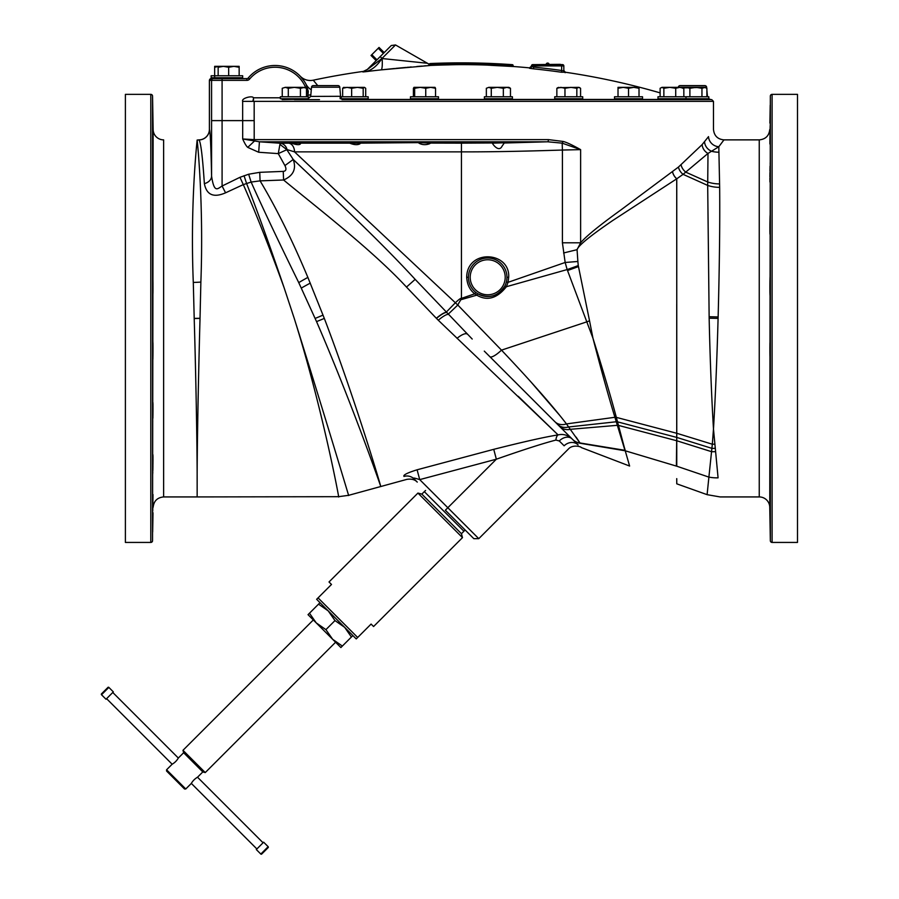 <?xml version="1.0" encoding="UTF-8"?>
<svg xmlns="http://www.w3.org/2000/svg" width="899" height="899" viewBox="0 0 899 899"><rect width="100%" height="100%" fill="white"/><g stroke="black" fill="none" stroke-linecap="round" stroke-linejoin="round"><path stroke-width="1.35" d="M344.07 99.62L711.727 99.62L713.48 101.362L254.17 101.362C252.934 100.688 252.686 100.104 253.417 99.62L253.597 99.62M319.493 99.62L307.211 99.62L310.694 96.418L340.575 96.294L341.26 97.631M579.45 98.733L557.234 99.171L572.494 99.62M684.937 99.62L707.041 99.62L705.558 98.733M682.746 98.733L659.765 99.62L706.299 99.171M556.503 99.62L580.338 99.62M488.528 99.62L508.295 99.62M431.655 99.62L436.7 99.62L435.217 98.733M364.904 98.733L341.957 99.62L366.387 99.62L350.396 99.62M294.366 99.62L306.581 99.62L305.098 98.733M305.817 87.9A33.252 33.252 0 0 0 249.562 79.112A3.506 3.506 0 0 1 246.888 80.359L246.888 78.618A1.753 1.753 0 0 0 248.225 77.988A1.753 1.753 0 0 1 246.888 78.618L211.186 78.618A1.753 1.753 -90 0 0 209.445 80.359L211.153 78.618M215.086 77.73A0.843 0.843 0 0 0 214.445 78.022A1.753 1.753 0 0 1 213.13 78.618L222.087 78.618L222.087 80.359L209.445 80.359L209.445 129.422C210.276 131.468 210.984 147.031 211.58 176.125C214.164 193.263 217.367 189.004 222.087 186.026L239.954 177.305L248.652 174.226L259.744 172.327L283.241 171.383C286.118 171.125 286.68 169.192 284.916 165.585L278.274 153.617L258.687 152.257L247.742 147.38C246.405 146.301 244.719 143.503 242.685 138.974L254.192 139.615L548.401 139.615L562.999 141.435C566.224 142.143 572.09 144.874 580.619 149.639L562.167 143.155L547.705 141.795L504.53 143.008M253.417 99.62L253.417 97.8C252.664 95.339 241.112 98.148 242.651 101.362L242.651 120.623L222.087 120.623L222.087 80.359L246.888 80.359M242.651 101.362L254.17 101.362L254.17 120.623L242.685 120.623L242.685 138.974L254.574 140.952L247.742 147.38M518.217 396.279L558.088 434.902C545.288 436.914 523.836 441.724 493.742 449.331L417.091 469.795C407.337 472.84 402.966 475.054 403.977 476.414A10.507 10.26 135 0 1 414.102 478.942L417.192 482.044C414.978 479.594 411.573 478.695 406.989 479.336L348.621 495.327L338.597 496.686L197.151 496.933L197.151 482.437C197.038 455.95 198.061 388.907 200.028 318.403L200.87 282.061C203.747 204.511 197.566 143.435 197.162 140.03L198.949 139.918C200.78 142.02 202.578 156.595 204.365 183.643A10.507 7.934 178.8 0 0 211.58 176.125L211.58 120.623L222.087 120.623L222.087 186.026L225.57 192.813L243.303 184.61L251.124 182.059L248.652 174.226M491.281 65.369L513.891 66.548A712.368 712.368 0 0 1 529.533 67.874L531.455 66.133M512.688 65.649L513.115 65.706A0.843 0.843 -85.9 0 0 513.891 66.548L513.048 66.481L513.115 65.515A0.843 0.843 0 0 0 512.329 64.672L512.688 65.649A712.693 617.208 -90 0 0 490.955 64.537L489.697 64.402L490.573 63.571A713.66 618.051 -90 0 1 512.329 64.672A714.109 714.109 0 0 0 430.306 63.537L430.745 63.638A713.997 713.997 0 0 1 447.781 63.11A714.109 504.957 -90 0 1 457.097 62.885L458.288 62.874A714.109 714.109 0 0 1 488.887 63.391L490.573 63.469L491.348 65.38L488.831 65.155A0.843 0.843 180 0 0 489.697 64.312L488.854 64.312L489.697 64.402A0.843 0.843 -0 0 1 488.831 65.245M365.736 71.684L362.848 71.942L365.769 71.673A690.533 667.002 135 0 1 381.142 69.875L430.801 65.425L430.025 65.458L430.801 65.425L430.778 64.582L429.936 64.526A0.843 0.843 180 0 1 430.745 63.638L430.778 64.481A713.154 713.154 0 0 1 447.792 63.953L447.781 63.11A0.843 0.596 87.8 0 1 448.387 63.953L448.387 64.02A0.843 0.596 87.8 0 0 448.994 64.863L447.803 64.897L448.994 64.863A712.356 503.721 -90 0 1 458.299 64.638A712.345 712.345 0 0 1 488.831 65.155L488.854 64.312L490.955 64.402A712.817 617.321 -90 0 1 512.688 65.515M430.812 65.425A712.21 712.21 0 0 1 447.803 64.897L448.387 64.02A713.199 504.305 -90 0 1 457.692 63.795L458.288 63.717A713.267 713.267 0 0 1 488.854 64.234L489.697 64.312L488.854 64.312L489.697 64.312L488.854 64.312L488.887 63.391L490.573 63.469A0.843 0.843 180 0 0 489.697 64.312M317.752 85.619L313.257 80.191A712.368 712.368 0 0 1 363.398 71.392L367.185 69.605L391.279 45.512L395.504 44.95L428.778 64.031L429.048 65.369L430.025 65.458L427.8 65.616M310.84 94.71L307.964 95.339A698.703 698.703 0 0 0 306.492 95.665M660.113 92.878A712.368 712.368 0 0 0 565.325 72.223L561.403 72.235A711.794 711.794 0 0 0 533.467 68.83L529.533 68.29A1.753 1.753 0 0 0 531.455 66.548L531.455 65.93L563.83 65.93L563.83 70.92A1.753 1.753 180 0 0 565.325 72.65M458.299 64.638L457.692 63.795A0.843 0.596 -90.7 0 0 458.299 64.638M428.767 64.031L430.295 63.537A0.843 0.843 -92.5 0 0 429.722 63.818L429.048 65.369M381.828 69.807L381.142 69.875A14.002 2.326 84 0 0 382.12 58.536L427.16 63.245M430.025 65.458L430.778 64.582L429.936 64.47A0.843 0.843 180 0 1 430.745 63.627M457.097 62.885L458.288 62.874L457.097 62.885A0.843 0.596 89.3 0 1 457.692 63.728A713.278 504.361 -90 0 0 448.387 63.953L447.792 64.054A713.053 713.053 0 0 0 430.778 64.582L429.936 64.481M425.845 65.773L425.216 65.818M424.598 65.863L423.968 65.919M422.081 66.065L421.44 66.121M420.687 66.178L416.855 66.492M411.293 66.964L409.742 67.099M408.618 67.2L407.303 67.313M406.247 67.414L395.762 68.391M394.571 68.504L382.12 69.774M365.769 71.673C371.86 70.156 377.232 65.784 381.895 58.559L367.185 69.605M376.962 59.828L376.175 60.615L371.029 55.468L371.815 54.682L376.962 59.828L380.187 56.603L382.019 58.435L395.504 44.95M302.772 79.134L300.255 76.213A14.002 14.002 0 0 0 313.257 80.191L313.83 80.809M508.171 66.155L507.283 66.099M503.698 65.897L502.653 65.841M496.124 65.548L493.854 65.458M513.891 66.548L513.891 66.548A0.843 0.843 94.1 0 1 513.115 65.706L513.115 65.706M300.255 76.213L304.255 81.213M305.66 83.528L306.076 84.315A14.002 13.732 -27.5 0 0 311.279 89.754A14.002 13.732 -27.5 0 1 306.076 84.315L305.66 83.528M303.536 80.157L302.794 79.168M306.098 84.349L306.076 84.315A35.005 35.005 0 0 0 248.225 77.988A35.005 35.005 0 0 1 306.076 84.315L308.312 91.316L307.964 95.339M678.329 87.349L678.34 87.214A1.753 1.753 0 0 1 680.082 85.619L704.872 85.619A1.753 1.753 0 0 1 706.625 87.214L706.704 88.169M706.884 90.181L707.468 96.755M342.676 99.205A3.506 3.371 0.4 0 1 341.867 98.733M338.046 85.619L313.245 85.619L338.046 85.619A1.753 1.753 0 0 1 339.788 87.214L340.575 96.294A3.506 3.382 -5 0 0 340.654 96.755M313.245 85.619A1.753 1.753 0 0 0 311.503 87.214L310.694 96.418M532.77 64.616A1.315 1.315 0 0 0 531.455 65.93A1.315 1.315 0 0 1 532.77 64.616L562.516 64.616A1.315 1.315 0 0 1 563.83 65.93L563.83 70.92L561.65 70.493L561.403 72.235M533.635 64.616L533.635 67.088A713.548 713.548 0 0 1 561.65 70.493L561.65 64.616L534.961 64.616L560.335 64.335M531.455 66.548L533.635 67.088L533.467 68.83M549.12 64.335A1.483 1.483 0 0 0 547.648 63.065A1.483 1.483 0 0 1 547.648 63.065A1.483 1.483 0 0 0 546.165 64.335M547.648 63.065A1.483 1.483 0 0 0 546.176 64.335M383.401 53.389L378.254 48.243L379.041 47.445L384.188 52.603M378.254 48.243L371.815 54.682M562.999 141.435A2.18 0.843 -72.8 0 1 562.167 143.155L562.414 150.043L580.619 149.639L580.619 242.797C585.856 236.482 599.318 225.503 621.018 209.86L678.453 167.057L702.119 144.615L708.513 136.626C715.143 126.928 715.143 126.928 708.513 136.626L708.513 136.626A10.507 9.911 35.2 0 0 718.807 146.717L719.661 187.352C719.987 222.66 719.47 265.857 718.132 316.954L718.087 318.403C716.952 359.589 715.413 396.47 713.48 429.048C711.502 395.65 710.053 358.701 709.154 318.19L718.087 318.403M291.411 143.143L299.727 143.143L300.491 143.806C299.558 145.132 296.535 144.919 291.411 143.143L288.635 143.143A8.754 6.45 -90 0 1 294.524 151.864L455.366 302.761C458.872 299.434 460.895 297.974 461.445 298.378L461.445 151.864C488.135 151.965 521.791 151.358 562.414 150.043L562.414 242.797L580.619 242.797L577.068 249.675C578.158 245.73 590.07 235.988 612.826 220.446L676.756 178.8A10.507 8.102 52.2 0 1 672.587 171.945L672.497 172.012M492.281 143.166L504.395 142.795L502.002 146.29C498.619 153.032 491.742 143.02 492.416 142.963L461.445 143.143L461.445 151.864L294.524 151.864L287.051 149.594A8.754 7.619 88.3 0 0 280.319 143.244L259.429 141.795L258.687 152.257M548.39 139.615A2.18 0.753 -90 0 1 547.705 141.795L259.429 141.795L254.574 140.952A2.18 1.798 -90 0 1 254.192 139.615L254.192 120.623M288.635 143.143L280.319 143.244L279.926 144.379L278.274 153.617L287.051 149.594M472.211 339.047L415.158 279.364C374.355 234.987 322.213 187.172 293.22 159.471L286.736 149.582L279.926 144.379M324.314 318.403A38.511 4.596 -23.6 0 1 316.549 321.606C353.127 406.067 383.053 492.832 380.603 486.056C380.434 484.359 354.577 397.684 324.314 318.403L307.874 277.398C292.209 240.044 276.285 207.871 260.081 180.868L283.59 179.991C293.355 175.743 296.558 168.9 293.22 159.471L284.916 165.585M349.711 143.143L360.184 143.143L359.993 143.806C357.499 145.132 354.071 144.919 349.711 143.143L299.727 143.143M359.993 143.806L360.184 143.143L419.518 142.615L430.554 143.143L429.43 143.806C425.632 145.132 422.125 144.919 418.934 143.143L419.518 142.615M430.61 143.076L461.445 143.143M562.414 242.797L565.156 262.474L567.157 269.565L592.958 338.226L589.542 320.819A38.511 12.822 160.6 0 1 586.777 321.864L501.485 350.138C530.972 381.255 552.627 405.854 566.46 423.923L580.147 443.263C584.755 450.5 584.755 450.5 580.147 443.263L625.176 450.781M446.162 312.515A14.002 2.821 -42.2 0 0 436.464 318.403L436.33 318.268A14.002 2.809 -42.1 0 1 446.039 312.38L455.366 302.761L457.793 305.031C460.243 300.367 461.58 298.513 461.816 299.457L476.762 295.164C487.236 301.266 497.113 298.446 506.384 286.714L508.081 282.32L565.156 262.474L577.866 261.485L577.068 249.675L563.594 252.979M678.453 167.057A10.507 8.338 50.4 0 0 683.083 174.339L707.996 153.437L707.693 185.419L683.083 174.339L676.756 178.8L676.756 304.3L676.722 178.822A10.507 8.102 52.2 0 1 672.553 171.967M719.661 187.352A28.004 20.553 179.5 0 1 707.693 185.419L709.154 318.19M719.616 183.902A28.004 21.093 179.3 0 1 707.704 181.969L685.926 172.226A10.507 8.439 49.4 0 1 681.06 164.764M718.807 146.717C725.718 137.558 725.718 137.558 718.807 146.728L707.996 153.437A10.507 9.653 46.3 0 1 702.119 144.615M482.156 330.214L480.01 328.011M477.155 325.056L474.503 322.325M471.829 319.561L469.739 317.403M467.345 314.92L464.502 311.987M559.695 426.519L572.056 438.881C567.865 435.037 563.212 433.711 558.088 434.902L438.285 320.235A14.002 2.967 -42.8 0 1 447.972 314.414L457.793 305.031L501.485 350.138A14.002 3.585 135 0 1 489.876 356.701L484.291 351.116M289.231 142.885L290.377 143.031M198.904 139.873A10.507 10.507 -1.3 0 0 209.4 129.366L209.445 129.422A10.507 10.496 143.5 0 1 198.949 139.918M204.365 183.643C206.568 194.948 213.636 198.005 225.57 192.813M244.045 175.71L246.562 183.418C256.732 209.456 268.587 242.28 282.129 281.915L284.084 287.635L282.005 281.904C268.037 243.764 255.136 211.332 243.303 184.61L239.954 177.305M264.16 234.684L264.958 236.695M276.532 266.902L281.151 279.51M197.151 482.437C197.241 455.669 196.252 388.289 194.206 318.516L193.296 282.421C190.094 203.983 196.96 141.941 197.162 140.03L197.162 140.03M284.084 287.635L294.243 318.403C323.303 410.652 350.026 500.204 348.61 495.327C350.385 501.428 323.584 411.528 294.243 318.403C322.651 408.584 339.889 501.934 338.597 496.686C340.103 503.204 322.91 409.438 294.243 318.403M316.549 321.606L298.749 282.623C279.095 242.651 263.227 209.13 251.124 182.059L260.081 180.868L259.744 172.327M415.158 279.364L406.483 287.073C372.276 249.989 312.976 204.388 283.59 179.991L283.241 171.383M436.33 318.268L406.483 287.073M508.699 277.274L506.946 277.274A19.25 19.25 0 0 0 487.696 258.013A19.25 19.25 0 0 0 468.446 277.274A19.25 19.25 0 0 0 487.696 296.524A19.25 19.25 0 0 0 506.946 277.274A19.25 19.25 0 0 1 506.384 281.904L508.081 282.32L508.699 277.274C510.205 251.181 466.963 248.843 466.693 277.274C467.154 284.578 469.84 290.085 474.751 293.804L461.445 298.378L461.816 299.457M475.829 292.433L474.751 293.804L476.762 295.164L477.684 293.715C488.977 298.985 498.024 296.423 504.856 286.006L506.384 286.714L567.157 269.565A38.511 4.046 161.1 0 0 578.259 265.565L578.473 266.576L567.516 270.543M577.866 261.485L578.259 265.565M578.473 266.576L589.542 320.819M676.756 304.3L676.756 466.21C676.756 489.629 676.756 489.629 676.756 466.21L676.722 466.199C676.722 489.618 676.722 489.618 676.722 466.199L625.232 450.792L616.264 417.125C611.039 397.459 603.274 371.152 592.958 338.226C601.386 370.703 608.713 397.055 614.916 417.282L624.94 450.32M714.727 444.14A38.511 27.037 -6.3 0 1 712.323 444.218L713.48 429.048L718.076 477.841C720.829 503.226 720.829 503.226 718.076 477.841A38.511 34.319 -8.1 0 1 708.895 477.111L712.323 444.218L676.722 433.262L616.332 417.372A8.473 6.731 -14 0 0 614.995 417.529M769.758 129.557C769.05 135.839 765.543 139.278 759.25 139.873L759.25 496.933A10.507 10.507 0 0 1 769.758 507.25L770.342 540.715A1.753 1.753 0 0 0 772.084 542.434L772.084 94.361A1.753 1.753 0 0 0 770.342 96.081L769.758 507.25M770.218 105.149L770.185 106.554M770.185 106.678L769.904 123.129M770.151 126.085L770.117 127.523M770.117 127.669L770.072 129.726M770.072 129.872L770.016 132.704M770.016 132.816L769.892 142.413M770.05 166.135L770.027 167.113M770.027 167.259L770.016 167.866M770.005 168.124L769.96 171.293M769.949 172.417L769.926 173.754M769.926 174.125L769.904 175.732M769.904 175.979L769.904 177.002M769.892 178.957L769.892 179.519M769.949 181.991L769.892 178.013M769.994 218.648L769.971 219.985M769.96 220.839L769.904 225.031M769.904 225.334L769.904 226.402M769.904 226.705L769.892 228.279M769.892 229.751L769.904 231.976M769.915 232.2L769.937 233.616M769.982 234.234L769.892 227.616C770.038 213.816 770.151 211.838 770.229 221.66C770.083 235.459 769.971 237.437 769.892 227.616M769.949 280.308L769.926 281.769M769.926 282.005L769.904 284.534M769.892 286.096C770.038 273.678 770.151 273.678 770.229 286.096C770.083 298.513 769.971 298.513 769.892 286.096C770.038 273.678 770.151 273.678 770.229 286.096C770.083 298.513 769.971 298.513 769.892 286.096L769.892 286.725M769.892 287.275L769.892 288.096M769.892 288.433L769.904 290.017M769.904 290.242L769.904 291.141M769.904 291.422L769.926 292.726M769.926 292.883L769.937 293.512M769.949 342.845L769.926 343.912M769.926 344.137L769.904 346.587M769.904 346.879L769.892 348.419M769.892 348.711L769.892 349.531M769.892 350.059L769.892 350.711M769.892 350.835L769.904 352.992M769.904 353.307L769.949 356.498M769.96 357.263L769.971 357.881M769.971 358.038L769.994 358.746M769.926 403.752L769.904 404.674M769.904 404.831L769.892 407.146M769.892 407.663L769.892 408.258M769.892 408.573L769.904 411.506M769.904 411.764L769.96 415.979M769.971 416.585L769.994 418.17M769.937 454.827L770.173 474.054M769.892 456.299L769.892 456.917M769.892 457.276L769.892 458.007M769.892 458.681L769.892 459.367M769.904 459.636L769.949 464.884M769.96 465.547L770.027 469.536M770.027 469.705L770.05 470.649M770.083 472.121L770.106 472.75M769.892 494.551L769.994 503.035M769.994 503.08L770.005 503.71M770.027 504.946L770.05 505.8M770.061 506.631L770.072 507.272M770.083 507.575L770.106 508.665M770.117 509.351L770.128 509.958M770.14 510.126L770.162 510.902M770.207 512.025L769.915 492.798M769.904 513.666L770.196 530.983M770.14 215.007L770.229 221.66M770.185 162.73L770.229 166.697M770.229 126.59L770.207 124.747M769.915 144.009L769.892 142.166M770.229 532.017L769.892 512.767L770.229 532.017M769.892 493.27L770.229 511.576M770.229 472.233L769.892 456.658M770.229 417.821L769.892 406.505L770.14 421.788M769.892 406.505L769.994 402.538M770.229 353.689C770.083 363.511 769.971 361.533 769.892 347.733C770.038 337.912 770.151 339.889 770.229 353.689L770.095 360.33M769.892 347.733L770.038 341.081M772.084 94.361L797.492 94.361L797.492 542.434L772.084 542.434M708.906 477.111C706.513 500.406 706.513 500.406 708.895 477.111L676.891 466.244M624.94 449.152L625.075 450.77M625.232 450.792L629.558 465.851M628.862 463.423L627.401 458.321M559.987 415.686L530.691 381.648M574.056 440.881L572 438.824M577.832 444.657L574.54 441.364M555.717 422.541L578.091 444.915C582.237 448.444 582.237 448.444 578.091 444.915A10.507 9.237 -45 0 0 564.145 445.814C569.64 450.23 569.64 450.23 564.145 445.814L559.268 440.948A10.507 7.585 -45 0 1 572.056 438.881L559.054 425.879M438.285 320.235L436.464 318.403M403.977 476.414C408 480.313 408 480.313 403.977 476.414M163.629 139.873L163.629 318.403L163.629 139.873A10.507 10.507 0 0 1 153.133 129.557L152.549 96.081A1.753 1.753 0 0 0 150.796 94.361L125.388 94.361L125.388 542.434L150.796 542.434A1.753 1.753 0 0 0 152.549 540.715L152.549 96.081M153.133 129.557L152.549 540.715M152.673 105.149L152.706 106.554M152.706 106.678L152.987 123.129M152.987 124.04L152.661 105.037M152.729 126.085L152.763 127.523M152.774 127.669L152.819 129.726M152.819 129.872L152.875 132.704M152.875 132.816L152.987 142.413M152.987 143.57L152.987 142.166M152.83 166.135L152.852 167.113M152.864 167.259L152.875 167.866M152.875 168.124L152.931 171.293M152.942 172.417L152.954 173.754M152.965 174.125L152.976 175.732M152.976 175.979L152.987 177.002M152.987 178.957L152.987 179.519M152.942 181.991L152.987 178.013M152.886 218.648L152.92 219.985M152.931 220.839L152.976 225.031M152.976 225.334L152.987 226.402M152.987 226.705L152.987 228.279M152.987 229.751L152.976 231.976M152.976 232.2L152.942 233.616M152.909 234.234L152.987 227.616C152.841 213.816 152.729 211.838 152.661 221.66C152.796 235.459 152.909 237.437 152.987 227.616M152.942 280.308L152.954 281.769M152.965 282.005L152.987 284.534M152.987 286.096C152.841 273.678 152.729 273.678 152.661 286.096C152.796 298.513 152.909 298.513 152.987 286.096C152.841 273.678 152.729 273.678 152.661 286.096C152.796 298.513 152.909 298.513 152.987 286.096L152.987 286.725M152.987 287.275L152.987 288.096M152.987 288.433L152.987 290.017M152.987 290.242L152.976 291.141M152.976 291.422L152.965 292.737M152.954 292.883L152.942 293.535M152.942 342.845L152.954 343.912M152.965 344.137L152.987 346.587M152.987 346.879L152.987 348.419M152.987 348.711L152.987 349.531M152.987 350.059L152.987 350.711M152.987 350.835L152.976 352.992M152.976 353.307L152.942 356.498M152.92 357.263L152.909 357.881M152.909 358.038L152.886 358.746M152.965 403.752L152.976 404.674M152.976 404.831L152.987 407.146M152.987 407.663L152.987 408.258M152.987 408.573L152.976 411.506M152.976 411.764L152.931 415.979M152.92 416.585L152.886 418.17M152.942 454.827L152.706 474.054M152.987 456.299L152.987 456.917M152.987 457.276L152.987 458.007M152.987 458.681L152.987 459.367M152.987 459.636L152.931 464.884M152.931 465.547L152.864 469.536M152.852 469.705L152.83 470.649M152.796 472.121L152.774 472.75M152.987 494.551L152.886 503.035M152.886 503.08L152.875 503.71M152.852 504.946L152.841 505.8M152.819 506.631L152.808 507.272M152.808 507.575L152.785 508.665M152.763 509.351L152.751 509.958M152.751 510.126L152.729 510.902M152.987 513.666L152.684 530.983M152.74 215.007L152.661 221.66M152.706 162.73L152.661 166.697M152.673 124.747L152.661 126.59M152.661 104.778L152.987 123.568M152.661 532.017L152.987 512.767L152.661 532.017M152.661 472.233L152.987 456.658M152.661 417.821L152.74 421.788M152.987 406.505L152.897 402.538M152.661 353.689C152.796 363.511 152.909 361.533 152.987 347.733C152.841 337.912 152.729 339.889 152.661 353.689L152.796 360.33M152.987 347.733L152.841 341.081M200.028 318.403A27.363 0.832 -1.3 0 0 194.206 318.516M557.717 424.553L557.122 423.946M559.268 440.948L555.897 440.072C543.367 443.308 523.521 449.691 496.349 459.198L419.721 479.617C414.023 477.785 412.147 477.56 414.102 478.942L414.102 478.942M558.088 434.902A10.507 4.641 -100.1 0 0 555.897 440.072M629.615 466.042L581.271 447.545C581.507 446.792 572.753 444.05 568.359 449.073L478.774 538.67L473.818 538.67L445.353 510.205L496.349 459.198L493.742 449.331M417.091 469.795L419.721 479.617L478.774 538.67M417.248 482.1L415.518 480.369M425.587 490.438L424.317 491.641L463.918 531.242L465.12 529.961M463.918 531.242L461.445 533.714L421.833 494.113L424.317 491.641M421.833 494.113L417.934 493.068L462.491 537.624L461.445 533.714M462.491 537.624L373.568 626.536L371.096 624.063L357.678 637.481L318.066 597.88L331.495 584.462L329.012 581.979L417.934 493.068M357.678 637.481L356.24 638.919L316.639 599.307L318.066 597.88M320.01 602.678L318.538 604.15L328.225 610.893L334.979 620.58L344.654 627.333L351.408 637.009L352.869 635.548M342.35 646.066L340.878 647.538L332.664 639.313L342.35 646.066L351.408 637.009M318.538 604.15L309.492 613.208L316.234 622.883L325.921 629.637L332.664 639.313L308.02 614.669L309.492 613.208M334.979 620.58L325.921 629.637M166.573 769.791L185.767 788.985L184.52 788.985L166.573 771.027L166.573 769.791L172.147 764.217C174.766 762.712 176.822 760.655 178.328 758.037L183.632 752.733L182.98 750.305L205.253 772.578L335.585 642.246M191.745 782.658L191.33 783.411C192.835 780.793 194.903 778.736 197.522 777.219L202.814 771.926L183.632 752.733M263.07 842.779L197.522 777.219L196.757 777.635M256.889 848.971L191.33 783.411L185.767 788.985M256.305 849.544L263.654 842.194L268.16 846.701A0.629 0.629 0 0 1 268.16 847.6L261.699 854.05A0.629 0.629 0 0 1 260.811 854.05L256.305 849.544M261.699 854.05L268.16 847.6M172.147 764.217L106.588 698.669M178.328 758.037L112.78 692.477M113.353 691.904L106.015 699.242L101.508 694.747A0.629 0.629 0 0 1 101.508 693.848L107.959 687.398A0.629 0.629 0 0 1 108.846 687.398L113.353 691.904M489.876 356.701L554.897 421.721A14.002 11.44 135 0 0 566.46 423.923L614.916 417.282A8.496 6.742 -14.1 0 1 616.264 417.125M624.951 450.32L579.967 442.96M579.765 442.634L576.124 437.139M239.156 75.752L239.156 66.346L239.156 67.29L233.909 66.346L228.661 67.29L223.402 66.346L218.154 67.29L218.154 66.346L214.659 66.346L214.659 77.73L211.153 77.73L211.153 75.752L242.663 75.752L242.663 77.73L214.659 77.73M216.637 78.618A1.753 1.753 0 0 0 217.951 78.022L239.359 78.022A1.753 1.753 0 0 0 240.674 78.618M238.729 77.73A0.843 0.843 0 0 1 239.359 78.022M218.581 77.73A0.843 0.843 0 0 0 217.951 78.022L214.445 78.022M228.661 75.752L228.661 67.29M218.154 75.752L218.154 67.29M239.156 66.346L218.154 66.346M218.154 66.459L214.659 67.29M685.982 96.755L708.828 96.755L708.828 98.733L657.978 98.733L657.978 96.755L685.982 96.755L685.982 98.733M689.893 96.755L689.893 88.293L686.33 87.349L682.757 88.293M701.95 96.755L701.95 88.293L695.916 87.349L689.893 88.293M706.884 96.755L706.884 88.293L705.322 87.349L701.95 88.293M706.884 88.293L704.411 87.349L683.375 87.9M663.867 96.755L663.867 88.293L661.99 87.349L660.113 88.293L660.113 96.755M675.722 96.755L675.722 88.293L669.789 87.349L663.867 88.293M683.836 96.755L683.836 88.293L679.779 87.349L661.99 87.349L660.113 88.293M681.959 87.349L683.836 88.293M683.015 87.664L679.779 87.349L675.722 88.293M640.74 99.62A0.843 0.843 0 0 1 639.998 99.171A0.843 0.843 90 0 0 639.256 98.733M616.309 99.62A0.843 0.843 0 0 0 617.04 99.171L639.998 99.171M617.782 98.733A0.843 0.843 -90 0 0 617.04 99.171M642.527 98.733L614.523 98.733L614.523 96.755L642.527 96.755L642.527 98.733M618.018 96.755L618.018 87.349L623.277 87.349L618.018 88.293M628.525 88.293L623.277 87.349L633.773 87.349L628.525 88.293L628.525 96.755M639.02 96.755L639.02 88.293L633.773 87.349L639.02 87.349L639.02 88.293M582.721 98.733L554.717 98.733L554.717 96.755L582.721 96.755L582.721 98.733M556.852 96.755L556.852 88.293L558.729 87.349M564.965 96.755L564.965 88.293L560.909 87.349L556.852 88.293M580.574 96.755L580.574 88.293L578.698 87.349L576.832 88.293L570.899 87.349L564.965 88.293M576.832 96.755L576.832 88.293M580.574 88.293L578.698 87.349L557.672 87.664M579.754 87.664L578.698 87.349M512.408 98.733L484.404 98.733L484.404 96.755L512.408 96.755L512.408 98.733M486.348 96.755L486.348 88.293L488.809 87.349L486.348 88.293M491.281 88.293L488.809 87.349L497.304 87.349L491.281 88.293L491.281 96.755M510.463 96.755L510.463 88.293L506.901 87.349L503.339 88.293L497.304 87.349L508.913 87.349L510.463 88.293M503.339 96.755L503.339 88.293M438.476 98.733L410.472 98.733L410.472 96.755L438.476 96.755L438.476 98.733M413.405 96.755L413.405 88.293L414.034 87.349L413.405 88.293M414.664 96.755L414.664 88.293L413.922 87.383M435.554 96.755L435.554 88.293L430.655 87.349L425.744 88.293L420.204 87.349L414.664 88.293M414.034 87.349L434.981 87.349L435.554 88.293M425.744 96.755L425.744 88.293M368.174 98.733L340.17 98.733L340.17 96.755L368.174 96.755L368.174 98.733M342.643 96.755L342.643 88.293L343.901 87.349M365.702 96.755L365.702 88.293L364.443 87.349L363.185 88.293L357.42 87.349L351.644 88.293L347.149 87.349L342.643 88.293M363.185 96.755L363.185 88.293M364.443 87.349L343.429 87.484M351.644 96.755L351.644 88.293M308.368 98.733L280.364 98.733L280.364 96.755L308.368 96.755L308.368 98.733M288.298 96.755L288.298 88.293L285.264 87.349L282.241 88.293L285.264 87.349L282.241 88.293L282.241 96.755M306.492 96.755L306.492 88.293L303.457 87.349L306.492 88.293L304.862 87.349L300.423 88.293L294.366 87.349L288.298 88.293M300.423 96.755L300.423 88.293M303.457 87.349L285.264 87.349M306.492 93.833A700.49 700.49 0 0 1 307.57 93.597A33.252 33.252 0 0 0 306.492 89.686M253.417 97.8L280.364 97.8M308.29 99.441L306.076 99.441M660.271 99.441L640.234 99.441M616.815 99.441L580.428 99.441M557.009 99.441L510.115 99.441M486.696 99.441L436.184 99.441M412.776 99.441L365.882 99.441M458.288 62.874L458.288 63.795A713.188 713.188 0 0 1 488.854 64.312M306.076 84.315A35.005 35.005 0 0 0 248.225 77.988A35.005 35.005 0 0 1 306.076 84.315M249.562 79.112L248.225 77.988A1.753 1.753 0 0 1 246.888 78.618M678.34 87.214L706.625 87.214M342.609 99.295A3.506 3.495 90 0 1 341.744 98.733M342.733 99.115A3.506 3.382 -5 0 1 342.013 98.733M311.503 87.214L339.788 87.214M562.516 64.616A1.315 1.315 0 0 1 563.83 65.93M718.975 152.201A28.004 26.071 178.5 0 1 712.109 151.425A10.507 9.687 40.9 0 1 704.558 141.941M211.58 120.623L211.58 80.359A1.753 1.753 -90 0 1 213.333 78.618M200.87 282.061A28.004 5.641 -1.2 0 1 193.296 282.421M200.028 318.291A27.375 0.809 -1.3 0 0 194.206 318.403M298.749 282.623A38.511 5.225 -29 0 1 307.874 277.398M676.733 304.289L676.722 437.408L617.557 421.867A8.08 6.608 -14.2 0 0 616.332 421.968M617.501 421.653A8.102 6.619 -14.1 0 0 616.264 421.766L568.764 426.958A14.002 11.777 135 0 1 557.571 424.395L557.571 424.395M715.087 448.298A38.511 27.936 -6.5 0 1 711.974 448.376L676.722 437.408L676.385 466.075M770.342 540.715L770.342 96.081M709.12 316.729L718.132 316.954M676.756 478.65L676.756 483.819L676.722 478.639M715.402 451.646A38.511 28.644 -7 0 1 711.671 451.714L676.722 440.746L618.523 425.418A7.765 6.484 -14.3 0 0 617.399 425.497M618.467 425.238A7.776 6.484 -14.3 0 0 617.355 425.317L570.517 429.295A14.002 12.035 135 0 1 559.65 426.474L572.461 439.285A14.002 13.687 135 0 0 580.035 443.083M163.629 318.403L163.629 496.933L197.151 496.933M150.796 542.434L150.796 94.361M301.345 288.062A38.511 3.787 -28.3 0 1 310.29 283.106M315.178 318.403A38.511 3.832 -23.7 0 0 323.067 315.088M467.39 334.214A14.002 4.562 -45 0 0 457.029 338.35M260.811 854.05L268.16 846.701M108.846 687.398L101.508 694.747M572.641 439.465L572.641 439.465A14.002 13.71 135 0 0 580.147 443.263M466.693 277.274L468.446 277.274A19.25 19.25 0 0 0 487.696 296.524A19.25 19.25 0 0 0 506.946 277.274A19.25 19.25 0 0 0 487.696 258.013A19.25 19.25 0 0 0 468.446 277.274M470.199 277.274A17.508 17.508 0 0 0 487.696 294.771A17.508 17.508 0 0 0 505.204 277.274A17.508 17.508 0 0 0 487.696 259.766A17.508 17.508 0 0 0 470.199 277.274M486.19 99.62L509.149 98.733M412.259 99.62L435.959 99.171M282.14 99.62L305.84 99.171M363.398 71.392L367.388 69.403M708.592 98.733L710.918 99.62M565.325 72.223L563.83 70.493M759.25 139.873L723.987 139.873C717.604 139.255 714.109 135.749 713.48 129.366L713.48 101.362M209.4 129.366L209.4 80.359M676.756 483.819L707.142 494.675L720.133 496.933L759.25 496.933M153.133 507.25C153.841 500.968 157.336 497.529 163.629 496.933M182.98 750.305L313.313 619.962M202.814 771.926L205.253 772.578M577.529 444.353L575.821 442.656M708.828 96.755L708.828 98.733M683.341 99.171L684.083 98.733M660.495 99.171L661.237 98.733M557.234 99.171L557.976 98.733M580.192 99.171L580.934 99.62M486.932 99.171L487.663 98.733M509.879 99.171L510.621 99.62M413.001 99.171L413.742 98.733M342.688 99.171L343.429 98.733M365.646 99.171L366.387 99.62M282.882 99.171L283.623 98.733"/></g></svg>
